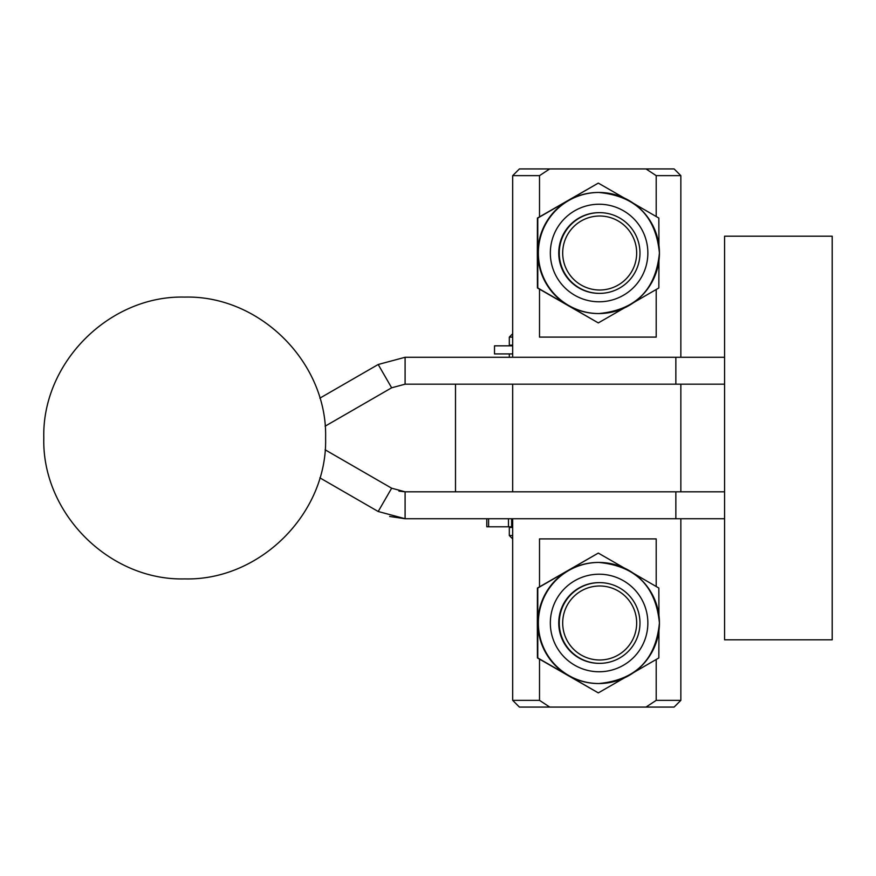 <?xml version="1.0" encoding="UTF-8"?>
<svg xmlns="http://www.w3.org/2000/svg" width="876" height="876" viewBox="0 0 876 876"><rect width="100%" height="100%" fill="white"/><g stroke="black" fill="none" stroke-linecap="round" stroke-linejoin="round"><path stroke-width="1.31" d="M512.679 333.734L509.317 337.096L509.317 345.166L512.679 345.166L512.679 345.834L494.513 345.834L494.513 353.915L512.679 353.915M486.793 518.723L486.793 526.794L511.628 526.794L511.628 518.723M511.628 526.794L512.679 526.794M624.369 677.904L598.308 692.894L568.141 675.418A60.543 60.532 90 0 0 598.407 683.532L598.888 683.532C635.658 679.94 655.828 659.759 659.42 622.989C655.828 586.219 635.658 566.038 598.888 562.447A60.543 60.532 90 0 0 538.357 622.989A60.543 60.532 90 0 0 598.888 683.532A60.543 60.532 90 0 0 659.42 622.989A60.543 60.532 90 0 0 598.888 562.447L598.407 562.447A60.543 60.532 90 0 0 568.141 675.418L537.776 657.942L537.776 588.037L598.308 553.085L624.369 568.075M598.308 553.085L537.426 588.037L537.327 622.989L537.426 657.942L598.308 692.894M658.938 630.621L658.84 657.942L633.698 672.516M624.369 307.925L598.308 322.915L568.141 305.439A60.543 60.532 90 0 0 598.407 313.553L598.888 313.553C635.658 309.962 655.828 289.781 659.42 253.011C655.828 216.241 635.658 196.06 598.888 192.468A60.543 60.532 90 0 0 538.357 253.011A60.543 60.532 90 0 0 598.888 313.553A60.543 60.532 90 0 0 659.42 253.011A60.543 60.532 90 0 0 598.888 192.468L598.407 192.468A60.543 60.532 90 0 0 568.141 305.439L537.776 287.963L537.776 218.058L598.308 183.106L624.369 198.096M598.308 183.106L537.426 218.058L537.327 253.011L537.426 287.963L598.308 322.915M658.938 260.654L658.84 287.963L633.698 302.538M656.201 289.507L656.201 337.096L539.506 337.096L539.506 289.179M539.506 216.843L539.506 175.649L549.712 168.926L519.402 168.926L512.679 175.649L539.506 175.649M512.679 700.351L519.402 707.074L549.712 707.074L539.506 700.351L512.679 700.351L512.679 518.723M539.506 700.351L539.506 659.157M539.506 586.821L539.506 538.904L656.201 538.904L656.201 586.493M512.679 535.532L509.317 535.532L509.317 527.462L512.679 527.462M509.361 337.096L512.679 337.096M599.622 663.351A40.362 40.351 90 0 0 639.973 622.989A40.362 40.351 90 0 0 599.622 582.628A40.362 40.351 90 0 0 559.26 622.989A40.362 40.351 90 0 0 599.622 663.351L599.096 663.351A40.362 40.351 90 0 1 558.746 622.989A40.362 40.351 90 0 1 599.096 582.628L599.622 582.628M599.677 585.989A37 36.989 -90 0 1 636.666 622.989A37 36.989 -90 0 1 599.677 659.989A37 36.989 -90 0 1 562.688 622.989A37 36.989 -90 0 1 599.677 585.989M599.677 216.011A37 36.989 -90 0 1 636.666 253.011A37 36.989 -90 0 1 599.677 290.011A37 36.989 -90 0 1 562.688 253.011A37 36.989 -90 0 1 599.677 216.011M599.622 293.372A40.362 40.351 90 0 0 639.973 253.011A40.362 40.351 90 0 0 599.622 212.649A40.362 40.351 90 0 0 559.26 253.011A40.362 40.351 90 0 0 599.622 293.372L599.096 293.372A40.362 40.351 90 0 1 558.746 253.011A40.362 40.351 90 0 1 599.096 212.649L599.622 212.649M724.572 236.191L724.572 639.808L832.2 639.808L832.2 236.191L724.572 236.191M325.116 426.196L391.649 387.794L378.191 364.493L405.095 357.277L405.095 384.181L724.572 384.181M405.095 357.277L724.572 357.277M319.86 398.164L378.191 364.493M405.095 384.181L391.649 387.794M319.86 477.836L378.191 511.507L405.095 518.723L405.095 491.808L724.572 491.808M389.645 516.457L405.095 518.723L724.572 518.723M325.116 449.793L391.649 488.206L378.191 511.507M398.909 491.086L405.095 491.808L391.649 488.206M646.006 707.074L674.115 707.074L680.849 700.351L656.201 700.351L646.006 707.074L549.712 707.074M549.712 168.926L646.006 168.926L656.201 175.649L680.849 175.649L680.849 357.277M680.849 175.649L674.115 168.926L646.006 168.926M656.201 659.475L656.201 700.351M656.201 175.649L656.201 216.525M633.698 203.484L658.84 218.058L658.938 245.379M633.698 573.462L658.84 588.037L658.938 615.346M508.474 526.794L508.474 518.723M647.857 622.989A48.771 48.76 -90 0 1 599.096 671.761A48.771 48.76 -90 0 1 550.336 622.989A48.771 48.76 -90 0 1 599.096 574.218A48.771 48.76 -90 0 1 647.857 622.989M647.857 253.011A48.771 48.76 -90 0 1 599.096 301.782A48.771 48.76 -90 0 1 550.336 253.011A48.771 48.76 -90 0 1 599.096 204.239A48.771 48.76 -90 0 1 647.857 253.011M675.845 357.277L675.845 384.181M675.845 518.723L675.845 491.808M488.6 518.723L488.6 526.794M184.705 297.095C259.986 295.135 327.569 362.719 325.609 438C327.569 513.281 259.986 580.854 184.705 578.905C109.423 580.854 41.851 513.281 43.8 438C41.851 362.719 109.423 295.135 184.705 297.095M512.679 384.181L512.679 491.808M512.679 175.649L512.679 357.277M509.317 353.915L509.317 357.277M455.498 384.181L455.498 491.808M512.679 538.893L509.317 535.532M680.849 518.723L680.849 700.351M680.849 384.181L680.849 491.808"/></g></svg>
